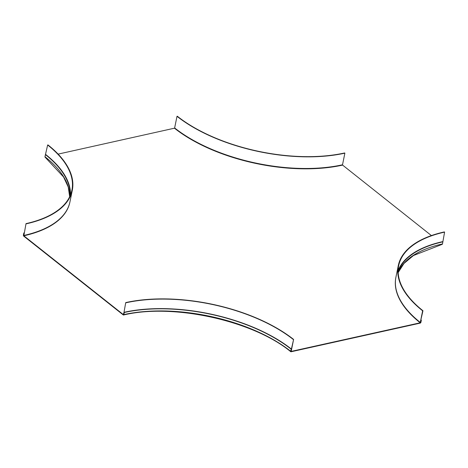 <?xml version="1.0" encoding="UTF-8"?>
<svg xmlns="http://www.w3.org/2000/svg" width="468" height="468" viewBox="0 0 468 468"><rect width="100%" height="100%" fill="white"/><g stroke="black" fill="none" stroke-linecap="round" stroke-linejoin="round"><path stroke-width="0.7" d="M422.961 310.74L420.276 322.44L422.639 310.81L422.961 310.74A121.165 57.558 -168.5 0 1 398.695 265.631A121.165 57.558 -168.5 0 1 444.6 232.116L442.482 243.939A0.819 0.491 77.5 0 1 442.166 244.349L413.455 255.528L403.978 263.461L398.18 272.575M422.639 310.81A121.575 57.757 -168.5 0 1 398.297 265.549A121.575 57.757 -168.5 0 1 444.354 231.923L444.6 232.116M420.276 322.44A121.575 57.757 -168.5 0 1 395.928 277.179L398.297 265.549M177.325 116.239A121.165 57.558 11.5 0 0 344.635 152.96L344.881 153.153A121.575 57.757 11.5 0 1 177.009 116.31L177.325 116.239M177.009 116.31L174.64 127.939A121.575 57.757 11.5 0 0 342.512 164.783L344.881 153.153M26.015 223.622L23.891 235.445L26.015 223.622A121.165 57.558 -168.5 0 0 71.92 190.102A121.165 57.558 -168.5 0 0 47.654 144.998L44.969 156.692A0.819 0.526 128.4 0 0 45.098 157.195L63.554 176.998L68.223 187.007L69.679 196.7M47.654 144.998L47.976 144.922A121.575 57.757 -168.5 0 1 72.318 190.184A121.575 57.757 -168.5 0 1 26.261 223.815M72.318 190.184L69.954 201.813A121.575 57.757 -168.5 0 1 23.891 235.445M293.606 339.429L290.921 351.129A121.165 57.558 11.5 0 0 290.921 351.123L291.242 351.058L293.606 339.429A121.575 57.757 11.5 0 0 125.734 302.585L123.616 314.408L125.734 302.585M293.29 339.499A121.165 57.558 11.5 0 0 125.98 302.778M421.346 320.182L420.597 322.37A121.165 57.558 -168.5 0 1 420.592 322.364L420.205 322.791L291.166 351.409L291.348 349.017L290.599 351.199A0.819 0.526 128.4 0 0 291.096 351.76L420.135 323.142A0.819 0.526 -51.6 0 0 420.913 322.3L421.346 320.182A120.756 57.365 -168.5 0 1 421.083 319.972M23.745 236.147L123.23 314.917A0.819 0.491 77.5 0 0 123.552 315.011A0.819 0.491 77.5 0 0 123.862 314.601L124.295 312.489L124.049 312.296L123.3 314.566L23.821 235.79L23.833 232.935L23.4 235.053A0.819 0.491 -102.5 0 0 23.745 236.147M431.402 235.574L342.272 164.835M58.126 154.112L174.851 128.103M45.396 154.58A120.756 57.365 -168.5 0 1 70.065 195.864M24.131 232.871A120.756 57.365 -168.5 0 1 23.833 232.935M45.718 154.51A121.165 57.558 -168.5 0 1 70.522 194.787M291.032 349.087A120.756 57.365 11.5 0 0 124.295 312.489M291.348 349.017A121.165 57.558 11.5 0 0 124.049 312.296M398.145 271.656A120.756 57.365 -168.5 0 1 442.915 241.827M398.151 270.486A121.165 57.558 -168.5 0 1 442.67 241.634M420.205 322.791A121.575 57.751 -168.5 0 1 395.834 277.664M174.576 128.291A121.575 57.751 11.5 0 0 342.436 165.134M69.849 202.293A121.575 57.751 -168.5 0 1 23.821 235.79M44.969 156.692A120.756 57.365 -168.5 0 1 69.691 196.677M290.599 351.199A120.756 57.365 11.5 0 0 123.862 314.601M398.174 272.551A120.756 57.365 -168.5 0 1 442.482 243.939M290.727 351.696C253.229 320.656 172.92 303.024 123.552 315.011"/></g></svg>
